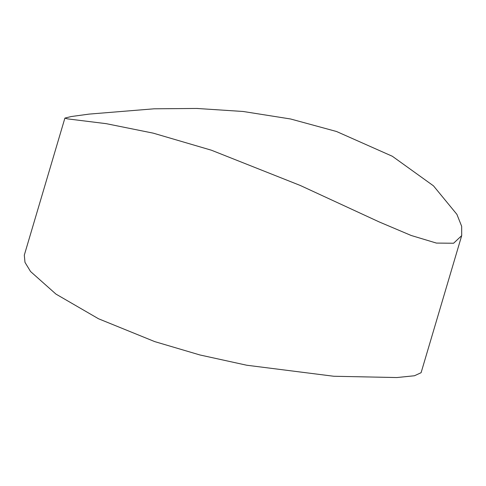<?xml version="1.0" encoding="UTF-8"?>
<svg xmlns="http://www.w3.org/2000/svg" width="486" height="486" viewBox="0 0 486 486"><rect width="100%" height="100%" fill="white"/><g stroke="black" fill="none" stroke-linecap="round" stroke-linejoin="round"><path stroke-width="0.73" d="M211.404 150.21L153.284 133.164L106.234 123.669L67.469 118.863L64.899 118.098L71.211 116.543L89.157 114.101L154.141 108.803L196.757 108.451L243.152 111.482L290.579 118.985L336.525 131.499L392.354 156.273L433.469 185.84L456.913 214.381L461.664 226.312L461.7 235.631L453.596 243.237L436.416 243.079L411.18 235.479L379.256 221.956L300.269 185.47L211.404 150.21M64.899 118.098L24.3 255.156L24.986 262.355L30.557 271.522L55.957 294.097L98.512 318.761L154.712 341.603L199.928 354.968L246.7 365.223L333.773 376.255L396.837 377.549L414.455 375.757L421.101 372.695L461.7 235.631"/></g></svg>
